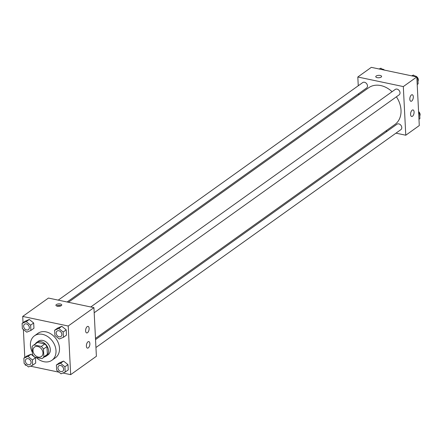 <?xml version="1.0" encoding="UTF-8"?>
<svg xmlns="http://www.w3.org/2000/svg" width="442" height="442" viewBox="0 0 442 442"><rect width="100%" height="100%" fill="white"/><g stroke="black" fill="none" stroke-linecap="round" stroke-linejoin="round"><path stroke-width="0.66" d="M37.714 346.451A5.845 4.481 54.5 0 1 42.57 350.942A5.845 4.481 54.5 0 1 41.377 356.523A5.845 4.481 54.5 0 1 34.332 354.373A5.845 4.481 54.5 0 1 34.587 347.014A5.845 4.481 54.5 0 1 37.714 346.451M32.095 346.672L32.493 354.467A7.934 6.083 54.5 0 0 34.642 357.081L41.935 358.617A7.934 6.083 54.5 0 0 42.592 358.224A7.934 6.083 54.5 0 0 43.869 356.865L43.471 349.069A7.934 6.083 54.5 0 0 41.321 346.456L34.023 344.92A7.934 6.083 54.5 0 0 33.371 345.312A7.934 6.083 54.5 0 0 32.095 346.672M43.869 356.865L47.355 354.373L46.957 346.578L43.471 349.069M41.321 346.456L44.808 343.964L37.509 342.428L34.023 344.92M44.808 343.964A7.934 6.083 54.5 0 1 46.957 346.578M47.355 354.373A7.934 6.083 54.5 0 1 46.079 355.733L42.592 358.224M33.371 345.312L36.857 342.821A7.934 6.083 54.5 0 1 37.509 342.428M44.46 356.893A8.348 6.403 -125.5 0 0 46.322 356.07A8.348 6.403 -125.5 0 0 48.576 350.777A8.348 6.403 -125.5 0 0 44.128 343.031A8.348 6.403 -125.5 0 0 36.614 342.484A8.348 6.403 -125.5 0 0 35.233 343.981M36.614 342.484L38.355 341.241A8.348 6.403 54.5 0 1 42.824 340.434A8.348 6.403 54.5 0 1 50.322 349.528A8.348 6.403 54.5 0 1 48.062 354.827L46.322 356.07M32.382 352.368A15.028 11.525 54.5 0 1 34.476 335.809A15.028 11.525 54.5 0 1 42.515 334.356A15.028 11.525 54.5 0 1 55.001 345.904A15.028 11.525 54.5 0 1 51.946 360.258A15.028 11.525 54.5 0 1 36.122 357.39M34.476 335.809L37.962 333.318A15.028 11.525 54.5 0 1 46.001 331.865A15.028 11.525 54.5 0 1 58.488 343.412A15.028 11.525 54.5 0 1 55.432 357.766L51.946 360.258M62.924 373.015L70.676 374.65L68.212 326.014L22.713 316.433L23.034 322.715M23.376 329.45L24.796 357.484M25.133 364.225L25.177 365.07L26.542 365.357M30.387 366.164L59.079 372.208M63.433 337.29L66.482 335.113L66.212 329.848L61.814 326.318L57.681 328.047L54.631 330.229L54.896 335.495L59.3 339.025L63.433 337.29L63.162 332.025L58.764 328.494L54.631 330.229M65.189 372.065L68.245 369.882L67.974 364.617L63.576 361.086L59.443 362.821L56.394 365.004L56.659 370.269L61.057 373.799L65.189 372.065L64.924 366.799L60.526 363.269L56.394 365.004M32.658 365.214L35.708 363.031L35.443 357.771L31.045 354.241L26.912 355.97L23.862 358.153L24.128 363.418L28.526 366.948L32.658 365.214L32.393 359.948L27.995 356.418L23.862 358.153M30.896 330.439L33.946 328.262L33.68 322.997L29.282 319.467L25.15 321.201L22.1 323.378L22.365 328.644L26.763 332.174L30.896 330.439L30.631 325.174L26.233 321.643L22.1 323.378M68.212 326.014L93.925 307.643L96.389 356.28L70.676 374.65M93.925 307.643L48.427 298.063L22.713 316.433M61.322 305.615A2.923 1.199 177.1 0 1 58.073 306.289A2.923 1.199 177.1 0 1 55.919 305.24A2.923 1.199 177.1 0 1 58.775 303.892A2.923 1.199 177.1 0 1 61.753 304.947A2.923 1.199 177.1 0 1 61.322 305.615M61.123 305.748A2.923 1.199 -2.9 0 0 56.626 305.974M89.875 343.611A3.337 1.646 -78.1 0 1 87.444 348.119A3.337 1.646 -78.1 0 1 86.521 344.517A3.337 1.646 -78.1 0 1 88.82 341.589A3.337 1.646 -78.1 0 1 89.875 343.611M89.107 328.412A3.337 1.646 -78.1 0 1 86.676 332.925A3.337 1.646 -78.1 0 1 85.754 329.318A3.337 1.646 -78.1 0 1 88.052 326.389A3.337 1.646 -78.1 0 1 89.107 328.412M68.422 302.278L368.672 87.743A22.57 17.315 54.5 0 1 380.755 85.56A22.57 17.315 54.5 0 1 392.071 91.698M396.408 96.804A22.57 17.315 54.5 0 1 394.916 124.478L95.483 338.423M67.107 301.997L366.589 88.013A3.337 2.564 -125.5 0 0 366.733 83.809A3.337 2.564 -125.5 0 0 362.705 82.582L58.233 300.129M95.544 339.6L396.999 124.208A3.337 2.564 54.5 0 1 398.789 123.882A3.337 2.564 54.5 0 1 401.563 126.451A3.337 2.564 54.5 0 1 400.883 129.639L95.942 347.522M90.765 306.98L395.242 89.433A3.337 2.564 54.5 0 1 397.026 89.107A3.337 2.564 54.5 0 1 399.8 91.676A3.337 2.564 54.5 0 1 399.12 94.864L94.185 312.748M403.314 86.582L405.778 135.219L419.287 125.567L416.823 76.93L403.314 86.582L357.816 77.002L358.258 85.759M358.661 93.682L358.716 94.859M385.778 131.009L387.093 131.285M395.966 133.153L405.778 135.219M412.491 116.246A3.337 1.646 -78.1 0 1 411.651 116.473A3.337 1.646 -78.1 0 1 410.728 112.87A3.337 1.646 -78.1 0 1 413.027 109.942A3.337 1.646 -78.1 0 1 414.082 111.959A3.337 1.646 -78.1 0 1 412.491 116.246M411.414 94.969A3.337 1.646 -78.1 0 1 412.253 94.743A3.337 1.646 -78.1 0 1 413.309 96.765A3.337 1.646 -78.1 0 1 410.878 101.273A3.337 1.646 -78.1 0 1 409.839 98.478A3.337 1.646 -78.1 0 1 411.414 94.969M416.823 76.93L371.324 67.35L357.816 77.002M381.601 76.416A2.923 1.199 -2.9 0 0 380.208 75.471A2.923 1.199 177.1 0 1 381.601 76.411A2.923 1.199 177.1 0 1 378.744 77.759A2.923 1.199 177.1 0 1 375.766 76.709A2.923 1.199 177.1 0 1 377.23 75.576A2.923 1.199 177.1 0 1 380.208 75.471A2.923 1.199 -2.9 0 0 377.23 75.582A2.923 1.199 -2.9 0 0 375.766 76.709M382.921 69.792L380.943 68.201L379.076 68.985M380.943 68.201L379.672 69.112M382.092 69.129A3.337 2.564 54.5 0 1 382.794 69.184A3.337 2.564 54.5 0 1 384.512 70.129M415.458 76.643L413.474 75.052L411.613 75.836M417.204 84.516L418.138 83.847L417.872 78.582L416.867 77.775M417.872 78.582L416.939 79.251M413.474 75.052L412.204 75.958M414.629 75.98A3.337 2.564 54.5 0 1 415.331 76.035A3.337 2.564 54.5 0 1 417.878 78.096A3.337 2.564 54.5 0 1 417.999 81.146M418.966 119.285L419.9 118.622L419.635 113.356L418.624 112.55M419.635 113.356L418.701 114.025M418.574 111.544A3.337 2.564 54.5 0 1 419.762 115.92M24.553 324.196A3.337 2.564 54.5 0 1 24.559 324.19A3.337 2.564 54.5 0 1 26.343 323.87A3.337 2.564 54.5 0 1 29.122 326.434A3.337 2.564 54.5 0 1 28.443 329.627A3.337 2.564 54.5 0 1 28.432 329.633M33.946 328.262L33.68 322.997L30.631 325.174M33.68 322.997L29.282 319.467L26.233 321.643M29.282 319.467L25.15 321.201M26.332 323.881A3.337 2.564 54.5 0 1 29.106 326.445A3.337 2.564 54.5 0 1 28.426 329.638A3.337 2.564 54.5 0 1 24.398 328.406A3.337 2.564 54.5 0 1 24.542 324.201A3.337 2.564 54.5 0 1 26.332 323.881M26.31 358.97A3.337 2.564 54.5 0 1 26.321 358.965A3.337 2.564 54.5 0 1 28.106 358.644A3.337 2.564 54.5 0 1 30.879 361.208A3.337 2.564 54.5 0 1 30.2 364.401A3.337 2.564 54.5 0 1 30.194 364.407A3.337 2.564 54.5 0 1 26.161 363.18A3.337 2.564 54.5 0 1 26.305 358.976A3.337 2.564 54.5 0 1 28.095 358.655A3.337 2.564 54.5 0 1 30.868 361.219A3.337 2.564 54.5 0 1 30.189 364.407L30.189 364.407M35.708 363.031L35.443 357.771L32.393 359.948M35.443 357.771L31.045 354.241L27.995 356.418M31.045 354.241L26.912 355.97M57.09 331.041L57.079 331.052A3.337 2.564 54.5 0 1 58.863 330.732A3.337 2.564 54.5 0 1 61.653 333.285A3.337 2.564 54.5 0 1 60.974 336.478A3.337 2.564 54.5 0 1 60.963 336.484A3.337 2.564 54.5 0 1 56.935 335.257A3.337 2.564 54.5 0 1 57.079 331.052A3.337 2.564 54.5 0 1 57.09 331.041A3.337 2.564 54.5 0 1 58.88 330.721A3.337 2.564 54.5 0 1 61.637 333.296A3.337 2.564 54.5 0 1 60.957 336.484L60.957 336.484M66.482 335.113L66.212 329.848L63.162 332.025M66.212 329.848L61.814 326.318L58.764 328.494M61.814 326.318L57.681 328.047M58.836 365.827L58.852 365.816A3.337 2.564 54.5 0 1 58.852 365.816A3.337 2.564 54.5 0 1 60.637 365.495A3.337 2.564 54.5 0 1 63.416 368.059A3.337 2.564 54.5 0 1 62.736 371.247A3.337 2.564 54.5 0 1 62.725 371.252L62.72 371.258A3.337 2.564 54.5 0 1 58.698 370.031A3.337 2.564 54.5 0 1 58.836 365.827A3.337 2.564 54.5 0 1 60.626 365.501A3.337 2.564 54.5 0 1 63.399 368.07A3.337 2.564 54.5 0 1 62.72 371.258M68.245 369.882L67.974 364.617L64.924 366.799M67.974 364.617L63.576 361.086L60.526 363.269M63.576 361.086L59.443 362.821"/></g></svg>
